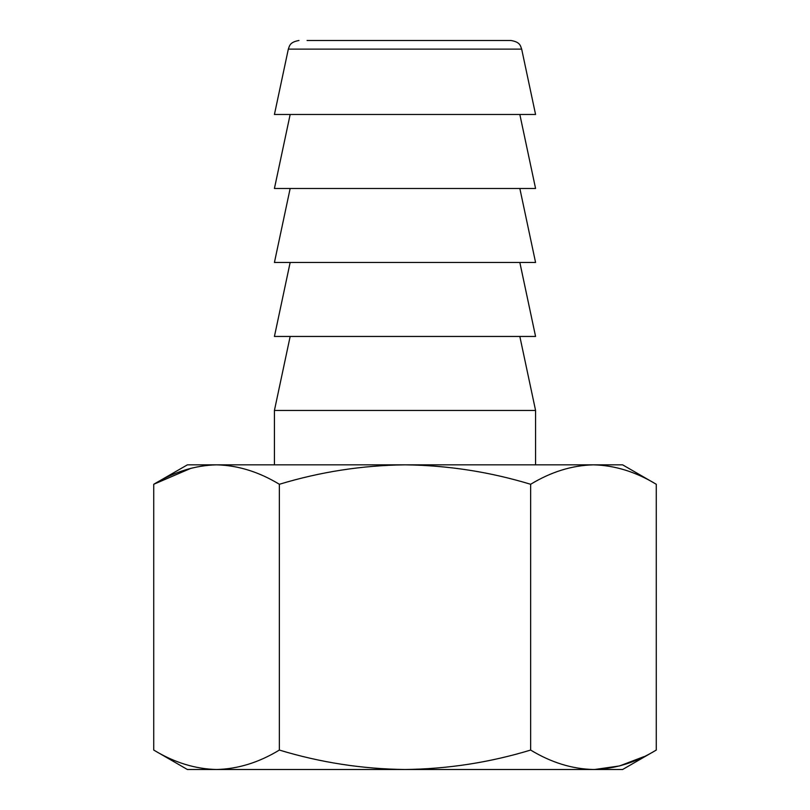 <?xml version="1.0" encoding="UTF-8"?>
<svg xmlns="http://www.w3.org/2000/svg" width="810" height="810" viewBox="0 0 810 810"><rect width="100%" height="100%" fill="white"/><g stroke="black" fill="none" stroke-linecap="round" stroke-linejoin="round"><path stroke-width="1.21" d="M307.071 40.5L502.929 40.5M216.543 769.5C237.948 768.984 258.886 762.504 279.359 750.06C320.315 762.504 362.202 768.984 405 769.5C447.798 768.984 489.685 762.504 530.641 750.06L530.641 484.279C489.685 471.845 447.798 465.365 405 464.839L622.617 464.839L656.272 484.279C635.799 471.845 614.861 465.365 593.457 464.839C614.861 465.365 635.799 471.845 656.272 484.279L656.272 750.06C635.799 762.504 614.861 768.984 593.457 769.5L187.383 769.5L153.728 750.06C174.201 762.504 195.139 768.984 216.543 769.5C195.139 768.984 174.201 762.504 153.728 750.06L153.728 484.279L191.079 468.241M290.162 336.454L274.428 410.437L535.572 410.437L535.572 464.839M535.572 114.483L274.428 114.483L288.33 49.116L521.67 49.116L535.572 114.483M519.838 114.483L535.572 188.477L274.428 188.477L290.162 114.483M519.838 262.46L535.572 336.454L274.428 336.454L290.162 262.46M519.838 188.477L535.572 262.46L274.428 262.46L290.162 188.477M593.781 769.5L622.617 769.5L656.272 750.06M530.641 750.06C551.114 762.504 572.052 768.984 593.457 769.5M643.92 756.641L619.518 765.946L594.682 769.49M279.359 750.06L279.359 484.279C258.886 471.845 237.948 465.365 216.543 464.839C195.139 465.365 174.201 471.845 153.728 484.279L187.383 464.839L405 464.839C362.202 465.365 320.315 471.845 279.359 484.279M593.457 464.839C572.052 465.365 551.114 471.845 530.641 484.279M405 40.5L511.029 40.5L405 40.5M519.838 336.454L535.572 410.437M288.33 49.116C289.575 46.099 289.443 42.16 298.971 40.5M521.67 49.116C520.425 46.099 520.557 42.16 511.029 40.5M274.428 410.437L274.428 464.839"/></g></svg>
